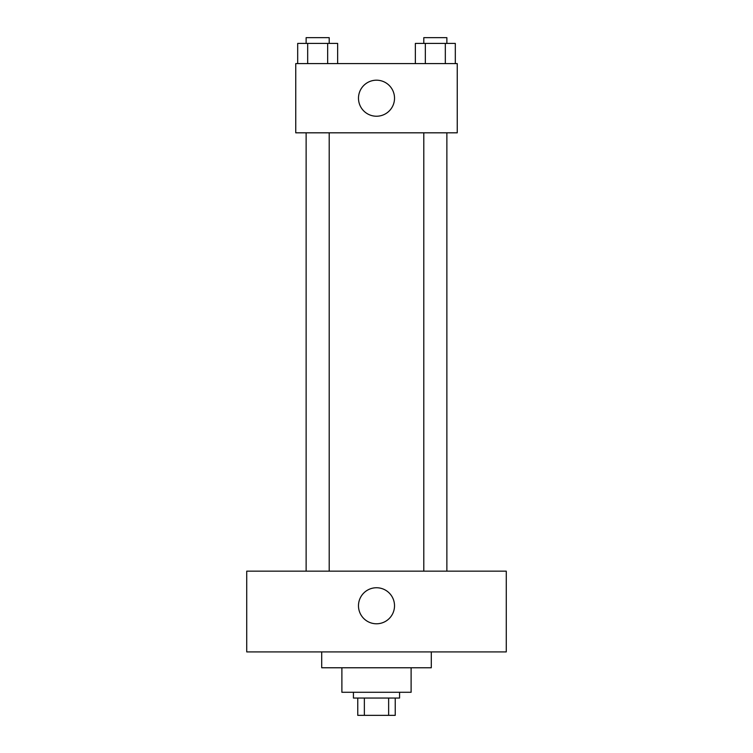 <?xml version="1.0" encoding="UTF-8"?>
<svg xmlns="http://www.w3.org/2000/svg" width="753" height="753" viewBox="0 0 753 753"><rect width="100%" height="100%" fill="white"/><g stroke="black" fill="none" stroke-linecap="round" stroke-linejoin="round"><path stroke-width="1.13" d="M388.642 698.05L388.642 715.35L357.76 715.35L357.76 698.05M388.642 715.35L395.24 715.35L395.24 698.05L395.24 715.35M399.57 692.28L399.57 698.05L353.43 698.05L353.43 692.28M364.358 698.05L364.358 715.35M411.11 667.77L411.11 692.28L341.89 692.28L341.89 667.77M431.29 651.91L431.29 667.77L321.71 667.77L321.71 651.91M506.27 651.91L246.73 651.91L246.73 571.16L506.27 571.16L506.27 651.91M376.5 587.745A18.025 18.025 0 0 1 392.106 614.777A18.025 18.025 0 0 1 360.894 614.777A18.025 18.025 0 0 1 376.5 587.745M423.798 571.16L423.798 132.82M329.202 132.82L329.202 571.16M457.25 132.82L295.75 132.82L295.75 63.6L457.25 63.6L457.25 132.82M394.525 98.21A18.025 18.025 0 0 1 367.492 113.816A18.025 18.025 0 0 1 367.492 82.604A18.025 18.025 0 0 1 394.525 98.21M455.311 63.6L455.311 43.42L415.355 43.42L415.355 63.6M445.324 43.42L445.324 63.6M425.341 43.42L425.341 63.6M423.798 43.42L423.798 37.65L446.868 37.65L446.868 43.42M337.645 63.6L337.645 43.42L297.689 43.42L297.689 63.6M327.659 43.42L327.659 63.6M307.676 43.42L307.676 63.6M306.132 43.42L306.132 37.65L329.202 37.65L329.202 43.42M446.868 571.16L446.868 132.82M306.132 132.82L306.132 571.16"/></g></svg>
